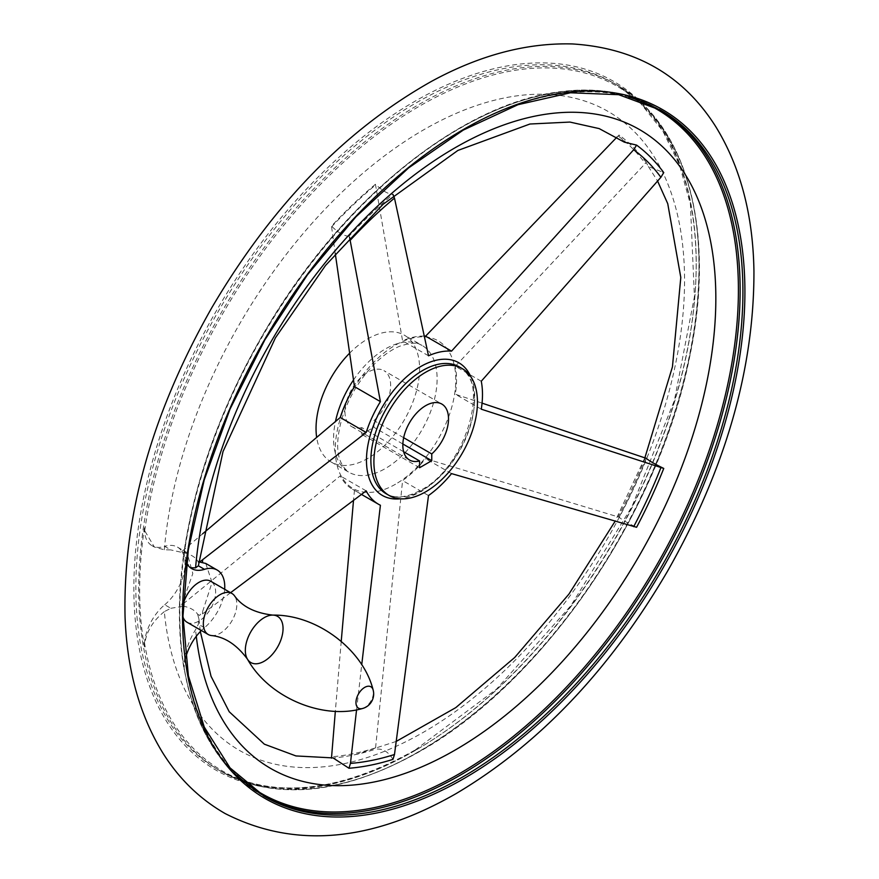 <?xml version="1.0" encoding="UTF-8"?>
<svg xmlns="http://www.w3.org/2000/svg" width="879" height="879" viewBox="0 0 879 879"><rect width="100%" height="100%" fill="white"/><g stroke="black" fill="none" stroke-linecap="round" stroke-linejoin="round"><path stroke-width="0.66" stroke-dasharray="4.39 3.3" d="M263.26 795.759A396.22 228.76 -60 0 1 261.854 794.968A396.22 228.76 -60 0 1 261.854 337.459A396.22 228.76 -60 0 1 658.074 108.699C629.199 92.207 595.786 86.647 557.813 92.009C460.816 104.678 344.59 198.193 269.216 323.879C224.31 398.561 195.951 474.253 184.14 550.957L184.183 550.726A36.61 21.14 120 0 0 186.469 562.879M659.459 109.512A396.22 228.76 -60 0 0 658.074 108.699L660.854 110.304A396.22 228.76 -60 0 0 264.645 339.063A396.22 228.76 -60 0 0 264.645 796.572L261.854 794.968C203.005 758.302 175.745 690.07 180.063 590.259A395.781 228.507 120 0 1 184.183 550.726L183.964 553.385A395.121 228.122 -60 0 1 628.749 97.02M190.435 567.757L189.359 567.252L183.964 553.385M164.318 549.793A368.85 212.96 -60 0 1 561.824 95.712A368.85 212.96 -60 0 1 561.824 606.708A368.85 212.96 -60 0 1 164.318 611.63L170.834 608.29L164.725 604.763A36.61 21.14 120 0 0 144.442 646.801A395.781 228.507 120 0 1 144.442 527.774L144.705 530.729L154.385 547.057L164.318 549.793L170.834 549.913L164.725 546.386A36.61 21.14 120 0 1 152.001 545.683L154.385 547.057M164.318 611.63C152.88 620.904 146.343 631.726 144.705 644.098L144.442 646.801M481.274 381.233L455.333 366.257L646.252 162.494L648.339 166.483L663.755 172.603M624.321 142.145L619.08 135.003L616.904 137.179M428.512 355.797L402.582 340.821L375.432 184.26C382.376 190.798 388.221 194.171 392.946 194.369L393.418 195.259M451.542 473.605L425.601 458.64L619.08 517.182C622.068 519.852 627.914 523.225 636.594 527.29M392.946 759.368C388.221 751.545 382.387 748.172 375.432 749.26L402.582 480.56A86.131 49.729 120 0 0 425.601 458.64M428.512 495.536L402.582 480.56M230.584 592.699L202.631 613.817L199.643 615.443L197.654 614.289C195.149 610.378 190.479 607.686 183.656 606.213L181.656 605.06L340.239 475.891A86.131 49.729 120 0 0 352.578 489.295A86.131 49.729 120 0 0 354.468 490.295L353.523 500.228M366.18 490.867L340.239 475.891M181.656 605.06L192.82 573.558L187.029 552.627L181.656 551.66L202.566 533.861M375.432 184.26A354.687 204.774 120 0 0 331.482 226.123L335.284 253.657M424.128 336.086A86.131 49.729 120 0 0 402.582 340.821M482.055 403.131L455.333 394.21A86.131 49.729 120 0 0 455.333 366.257M341.228 641.296L335.338 711.298M205.763 563.45L212.048 582.513L202.478 611.982L199.643 615.443M356.566 709.836L361.73 664.744M646.252 162.494A354.687 204.774 120 0 0 619.08 135.003M619.08 517.182A354.687 204.774 120 0 0 646.252 458.322M349.446 353.347A73.21 42.269 -60 0 1 404.428 335.229A73.21 42.269 -60 0 1 415.646 393.891A73.21 42.269 -60 0 1 367.818 458.409A73.21 42.269 -60 0 1 331.207 462.035A73.21 42.269 -60 0 1 316.627 437.138M403.67 451.773L361.73 427.568L361.73 434.325L373.905 427.293L373.905 420.536A32.303 18.646 -60 0 0 383.969 370.663L441.829 404.065M361.73 427.568A32.303 18.646 -60 0 1 351.666 426.601A32.303 18.646 -60 0 1 351.666 389.309A32.303 18.646 -60 0 1 383.969 370.663M403.67 437.709L373.905 420.536M349.611 237.484L348.985 236.231A354.687 204.774 -60 0 1 392.946 194.369M331.482 758.028L331.482 758.148A354.687 204.774 120 0 0 355.49 754.578A354.687 204.774 120 0 0 375.432 749.26M198.984 563.999L197.654 560.901C195.138 556.934 190.479 554.231 183.656 552.814L170.834 549.913M170.834 608.29L183.656 606.213M197.654 614.289L198.94 619.036L198.357 624.178L195.577 629.672C188.282 641.395 184.414 653.767 183.964 666.765L184.183 669.743A395.781 228.507 120 0 1 180.063 590.259M331.482 758.148L333.064 757.918M348.985 236.231C344.194 236.11 338.349 232.737 331.482 226.123M481.274 409.185L455.333 394.21M199.17 561.769L197.654 560.901M183.656 552.814L181.656 551.66M402.868 444.005L373.905 427.293M419.591 467.727L361.73 434.325M183.162 604.126A23.689 13.679 120 0 0 182.986 617.025M187.04 622.255A23.689 13.679 120 0 0 210.729 608.587A23.689 13.679 120 0 0 210.718 581.228M224.683 589.293A36.61 21.14 120 0 1 204.466 627.705A36.61 21.14 120 0 0 201.357 630.529M185.568 658.074A36.61 21.14 120 0 0 184.183 669.743M144.442 527.774A36.61 21.14 120 0 0 152.001 545.683M164.725 604.763A36.61 21.14 120 0 0 183.986 572.833A36.61 21.14 120 0 0 177.448 547.101A36.61 21.14 120 0 0 164.725 546.386M211.279 635.528A23.689 13.679 120 0 0 231.935 620.827A23.689 13.679 120 0 0 234.33 595.588M380.409 505.26L354.468 490.295M144.705 530.729A395.121 228.122 -60 0 1 452.575 89.273A395.121 228.122 -60 0 1 698.662 286.576A395.121 228.122 -60 0 1 419.755 751.237A395.121 228.122 -60 0 1 144.705 644.098M353.446 380.08A73.21 42.269 -60 0 1 421.953 345.348A73.21 42.269 -60 0 1 433.171 404.01A73.21 42.269 -60 0 1 385.343 468.529A73.21 42.269 -60 0 1 348.732 472.155A73.21 42.269 -60 0 1 335.492 421.404M395.528 484.197A85.208 49.191 -60 0 1 335.371 445.389A85.208 49.191 -60 0 1 402.384 341.546A85.208 49.191 -60 0 1 455.685 383.87A85.208 49.191 -60 0 1 395.528 484.197M331.537 226.892A353.336 203.994 -60 0 1 375.509 184.997M618.069 135.97A353.336 203.994 -60 0 1 645.252 163.472M645.252 457.97A353.336 203.994 -60 0 1 618.069 516.852M375.509 747.897A353.336 203.994 -60 0 1 331.537 756.786M202.631 613.817A349.15 201.588 -60 0 1 202.478 611.982M470.759 376.619A76.561 44.203 -60 0 1 420.601 491.614A76.561 44.203 -60 0 1 400.231 498.789M196.281 636.308A368.85 212.96 -60 0 1 195.577 629.672M237.077 775.41A395.121 228.122 -60 0 1 183.964 666.765M415.042 750.578A397.649 229.584 -60 0 1 171.526 404.142A397.649 229.584 -60 0 1 658.547 122.961A397.649 229.584 -60 0 1 415.042 750.578M416.02 749.963A396.22 228.76 -60 0 1 217.904 769.586A396.22 228.76 -60 0 1 217.904 312.078A396.22 228.76 -60 0 1 614.124 83.329A396.22 228.76 -60 0 1 674.852 400.813A396.22 228.76 -60 0 1 416.02 749.963M418.8 751.578A396.22 228.76 -60 0 1 220.695 771.202A396.22 228.76 -60 0 1 220.695 313.693A396.22 228.76 -60 0 1 616.904 84.933A396.22 228.76 -60 0 1 677.643 402.428A396.22 228.76 -60 0 1 418.8 751.578M204.466 627.705L198.357 624.178M362.379 708.54A12.35 7.131 120 0 0 370.883 701.046A12.35 7.131 120 0 0 373.125 689.938M422.656 490.064A73.21 42.269 -60 0 1 386.046 493.69C395.363 498.953 407.076 497.69 421.195 489.922C466.057 467.243 490.867 380.047 459.256 366.884A73.21 42.269 -60 0 1 470.485 425.557A73.21 42.269 -60 0 1 422.656 490.064M189.359 567.252L191.743 568.625M331.207 462.035L348.732 472.155C338.723 464.519 335.492 450.817 339.063 431.051C341.481 417.129 346.765 403.208 354.94 389.265C368.235 367.872 382.969 353.589 399.165 346.425C418.041 340.173 419.261 344.744 421.953 345.348L404.428 335.229M351.666 426.601L409.526 460.014M198.94 619.036L200.335 631.572M648.339 166.483L657.58 181.052M644.867 457.838L615.124 521.258M396.176 741.436L355.49 754.578M415.327 749.897L496.492 689.169L570.834 605.741L631.979 506.557L674.369 400.538L694.421 296.772L690.4 204.159L679.412 164.703L662.777 130.993L640.857 103.678L616.904 84.933C688.037 124.554 716.495 233.407 689.224 358.984C658.448 513.743 542.156 683.093 419.492 751.644C342.535 794.825 276.27 801.34 220.695 771.202L217.904 769.586C272.677 799.461 338.481 792.902 415.327 749.897M177.448 547.101L187.029 552.627M352.578 489.295L361.401 494.383"/><path stroke-width="1.32" d="M186.469 562.879A36.61 21.14 120 0 0 191.743 568.625A36.61 21.14 120 0 0 204.466 569.339L198.357 565.812L195.577 567.845L190.435 567.757M224.683 589.293A36.61 21.14 120 0 0 217.179 570.042L205.763 563.45L199.643 562.044L366.18 432.457L340.239 417.481L202.566 533.861M616.904 137.179L425.601 336.174L451.542 351.139L633.671 149.76L636.594 145.112A354.687 204.774 -60 0 1 663.755 172.603L660.887 177.305L481.274 381.233A86.131 49.729 120 0 1 481.274 409.185L663.755 468.43A354.687 204.774 -60 0 1 636.594 527.29L451.542 473.605A86.131 49.729 120 0 1 428.512 495.536L394.484 754.501L392.946 759.368A354.687 204.774 -60 0 1 348.985 768.257L350.446 763.401L356.566 709.836M636.594 145.112L624.321 142.145L599.17 128.598L569.933 122.071L529.949 124.016L457.871 150.452L383.046 204.335L325.505 265.469L275.413 337.833L223.002 451.597L198.357 565.812M392.946 194.369L394.484 198.116L428.512 355.797A86.131 49.729 120 0 1 451.542 351.139M361.401 494.383L378.519 504.26A86.131 49.729 120 0 1 366.18 490.867L230.584 592.699M335.284 253.657L354.468 386.65A86.131 49.729 120 0 0 340.239 417.481M425.601 336.174A86.131 49.729 120 0 0 424.128 336.086M663.755 468.43C655.13 464.266 649.295 460.904 646.252 458.322L482.055 403.131M353.523 500.228L341.228 641.296M335.338 711.298L331.482 758.148M361.73 664.744L380.409 505.26A86.131 49.729 120 0 1 378.519 504.26M349.611 237.484L380.409 401.626A86.131 49.729 120 0 0 366.18 432.457M316.627 437.138A73.21 42.269 -60 0 1 349.446 353.347M431.765 453.938L431.765 460.695L419.591 467.727L419.591 460.97A32.303 18.646 -60 0 1 409.526 460.014A32.303 18.646 -60 0 1 409.526 422.711A32.303 18.646 -60 0 1 441.829 404.065A32.303 18.646 -60 0 1 431.765 453.938L403.67 437.709M419.591 460.97L403.67 451.773M200.335 631.572L211.037 676.292L229.232 711.759L264.359 744.183L295.959 755.94L333.064 757.918L348.985 768.257M425.678 491.811A73.21 42.269 -60 0 1 389.067 495.437A73.21 42.269 -60 0 1 389.067 410.9A73.21 42.269 -60 0 1 462.288 368.631A73.21 42.269 -60 0 1 473.506 427.304A73.21 42.269 -60 0 1 425.678 491.811M431.765 460.695L402.868 444.005M373.125 689.938A12.35 7.131 120 0 0 364.697 687.389A12.35 7.131 120 0 0 355.962 702.519A12.35 7.131 120 0 0 362.379 708.551A15.075 15.075 0 0 0 373.125 689.938C363.247 650.031 317.253 614.388 272.798 615.102A26.667 15.393 120 0 0 272.787 615.102A26.667 15.393 120 0 0 264.194 617.673A26.667 15.393 120 0 0 247.406 659.074A26.667 15.393 120 0 0 277.522 647.153A26.667 15.393 120 0 0 272.798 615.102C254.888 613.015 242.066 606.51 234.33 595.588A23.689 13.679 120 0 0 231.935 593.479L210.718 581.228A23.689 13.679 120 0 0 198.885 582.403A23.689 13.679 120 0 0 183.162 604.126M182.986 617.025A23.689 13.679 120 0 0 187.04 622.255L208.246 634.506A23.689 13.679 120 0 0 211.279 635.528C224.606 636.77 236.649 644.615 247.406 659.074L247.406 659.074C269.018 697.937 322.879 719.945 362.379 708.54M201.357 630.529A36.61 21.14 120 0 0 185.568 658.074M217.179 570.042A36.61 21.14 120 0 0 204.466 569.339M231.935 593.479A23.689 13.679 120 0 0 220.091 594.654A23.689 13.679 120 0 0 204.62 615.52A23.689 13.679 120 0 0 208.246 634.506M380.409 401.626L354.468 386.65M202.478 562.351A349.15 201.588 -60 0 1 202.631 560.341M335.492 421.404A73.21 42.269 -60 0 1 353.446 380.08M400.231 498.789A76.561 44.203 -60 0 1 368.147 443.928A76.561 44.203 -60 0 1 426.765 363.445A76.561 44.203 -60 0 1 470.759 376.619M633.671 149.76A349.15 201.588 -60 0 1 660.887 177.305M660.887 467.705A349.15 201.588 -60 0 1 633.671 526.675M394.484 754.501A349.15 201.588 -60 0 1 350.446 763.401M350.446 240.066A349.15 201.588 -60 0 1 394.484 198.116M195.577 567.845A368.85 212.96 -60 0 1 591.347 113.512A368.85 212.96 -60 0 1 596.544 620.233A368.85 212.96 -60 0 1 196.281 636.308M628.749 97.02A395.121 228.122 -60 0 1 723.648 401.956A395.121 228.122 -60 0 1 459.014 773.905A395.121 228.122 -60 0 1 237.077 775.41M659.459 109.512A396.22 228.76 -60 0 1 718.429 427.458A396.22 228.76 -60 0 1 459.959 775.344A396.22 228.76 -60 0 1 263.26 795.759M462.75 776.948A396.22 228.76 -60 0 1 264.645 796.572L230.034 767.861L204.28 727.098L188.381 675.797L182.986 615.926L188.326 549.782L204.214 479.934L230.045 409.065L264.909 339.755L307.441 274.808L355.951 216.805L408.559 167.944L463.277 130.092L517.984 104.7L570.449 92.778L618.662 94.69L660.854 110.304A396.22 228.76 -60 0 1 721.593 427.798A396.22 228.76 -60 0 1 462.75 776.948M463.727 778.684A397.649 229.584 -60 0 1 220.211 432.248A397.649 229.584 -60 0 1 707.232 151.067A397.649 229.584 -60 0 1 463.727 778.684M389.067 495.437L386.046 493.69A73.21 42.269 -60 0 1 386.046 409.153A73.21 42.269 -60 0 1 459.256 366.884L462.288 368.631M657.58 181.052L667.743 203.675L680.796 277.456L672.446 366.829L644.867 457.838M615.124 521.258L568.944 594.083L514.709 657.481L455.805 707.606L396.176 741.436M456.608 793.297C539.387 743.975 609.685 669.952 667.502 571.251C725.373 469.21 754.182 369.18 753.94 271.15C753.061 214.674 740.261 166.395 715.528 126.29C683.148 75.363 635.473 47.916 572.504 43.95C526.664 42.686 479.714 55.135 431.644 81.286C345.348 129.795 272.04 205.323 211.707 307.881C151.715 413.504 122.829 516.588 125.06 617.124C127.005 669.82 139.596 715.11 162.846 752.995C179.03 778.827 199.797 799.011 225.156 813.558C294.674 848.905 371.828 842.148 456.608 793.297"/></g></svg>
